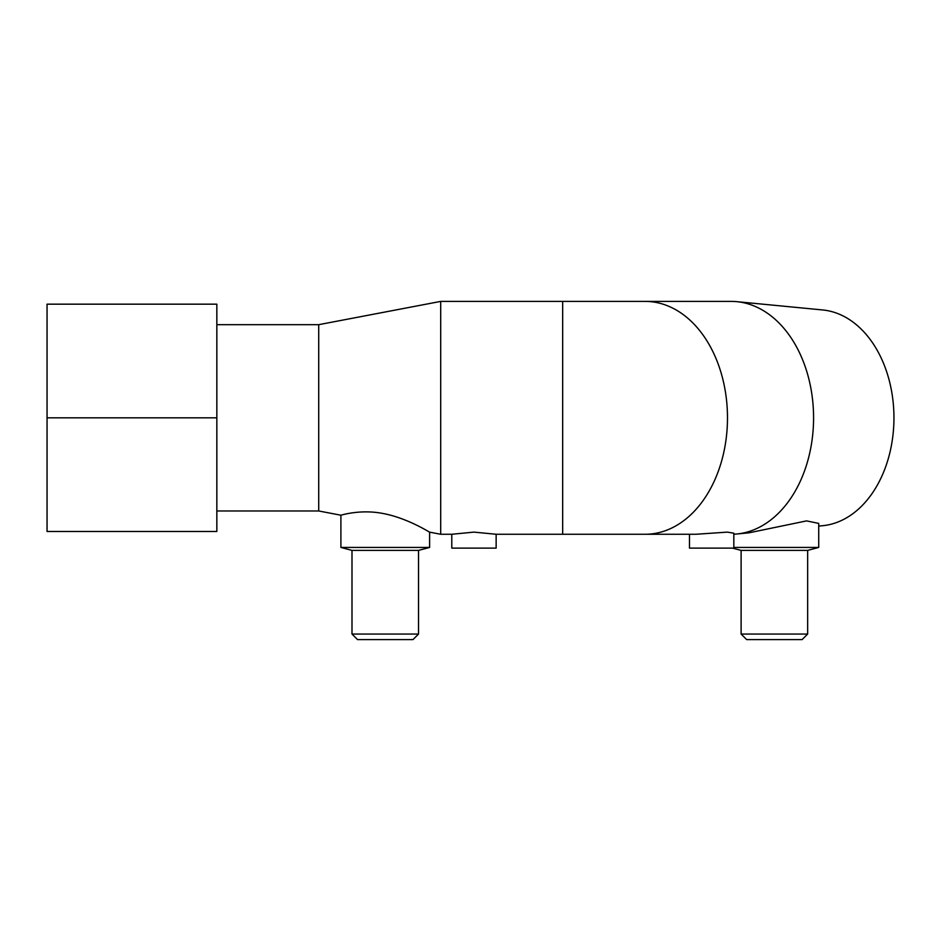 <?xml version="1.0" encoding="UTF-8"?>
<svg xmlns="http://www.w3.org/2000/svg" width="941" height="941" viewBox="0 0 941 941"><rect width="100%" height="100%" fill="white"/><g stroke="black" fill="none" stroke-linecap="round" stroke-linejoin="round"><path stroke-width="1.41" d="M645.02 301.402L645.138 301.402A116.425 82.326 90 0 1 645.161 301.402A116.425 82.326 90 0 1 727.487 417.828A116.425 82.326 90 0 1 645.161 534.265A116.425 82.326 90 0 1 645.138 534.265L645.02 534.265M216.842 510.975L318.717 510.975L318.717 324.68L440.694 301.402L562.671 301.402L562.671 534.265L695.964 534.265L727.334 532.124L733.827 533.194L733.827 548.121L689.471 548.121L689.471 534.265M318.717 510.975L340.901 515.209L340.901 547.427L351.993 550.403L351.993 634.058L357.533 639.598L412.981 639.598L418.522 634.058L418.522 550.403L429.614 547.427L429.614 532.147L440.694 534.265L440.694 301.402M562.671 301.402L731.251 301.402A116.425 82.326 90 0 1 736.862 301.673A116.425 82.326 90 0 1 813.577 417.828A116.425 82.326 90 0 1 736.862 533.994A116.425 82.326 90 0 1 733.827 534.206M736.862 301.673L822.716 309.965A108.109 76.444 90 0 1 893.95 417.828A108.109 76.444 90 0 1 822.716 525.69L818.729 526.078M496.142 534.265L496.142 548.121L451.786 548.121L451.786 534.265L473.958 532.124L496.142 534.265L562.671 534.265M741.108 550.403L807.649 550.403L807.649 634.058L741.108 634.058L741.108 550.403L732.604 548.121M733.827 547.427L818.729 547.427L818.729 523.408L806.578 520.891L749.071 532.806L736.862 533.994M741.108 634.058L746.66 639.598L802.097 639.598L807.649 634.058M429.614 547.427L340.901 547.427M340.901 515.209C340.348 515.445 359.45 509.187 381.705 513.257C406.735 517.526 429.778 532.477 429.614 532.147M418.522 550.403L351.993 550.403M418.522 634.058L351.993 634.058M216.842 304.166L216.842 531.489L47.05 531.489L47.05 304.166L216.842 304.166M47.05 417.828L216.842 417.828M216.842 324.68L318.717 324.68M807.649 550.403L818.729 547.427M440.694 534.265L451.786 534.265"/></g></svg>
